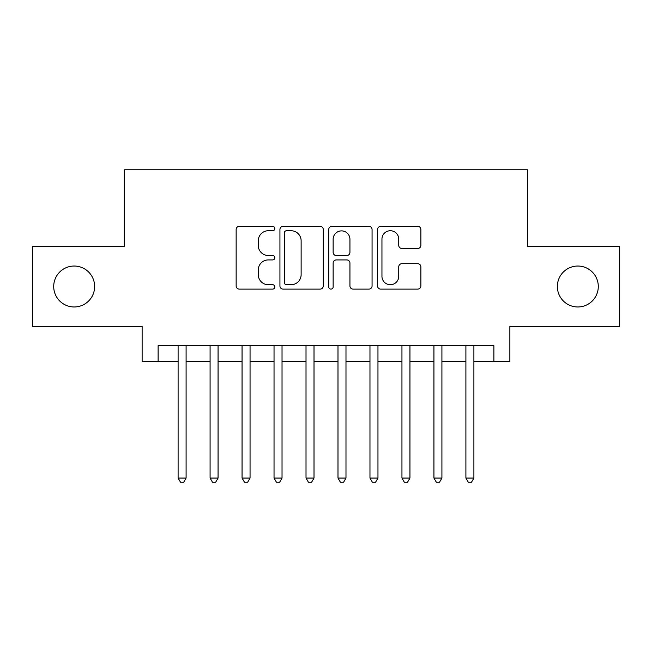 <?xml version="1.0" encoding="UTF-8"?>
<svg xmlns="http://www.w3.org/2000/svg" width="652" height="652" viewBox="0 0 652 652"><rect width="100%" height="100%" fill="white"/><g stroke="black" fill="none" stroke-linecap="round" stroke-linejoin="round"><path stroke-width="0.98" d="M274.834 228.534A2.2 2.2 0 0 0 272.642 226.342L239.292 226.342A3.138 3.138 0 0 0 236.146 229.48L236.146 285.975A3.138 3.138 0 0 0 239.292 289.113L272.642 289.113A2.2 2.2 0 0 0 274.834 286.921A2.2 2.2 0 0 0 272.642 284.72L268.322 284.72A10.041 10.041 0 0 1 258.282 274.679L258.282 269.969A10.041 10.041 0 0 1 268.322 259.92L272.642 259.92A2.2 2.2 0 0 0 274.834 257.727A2.2 2.2 0 0 0 272.642 255.527L268.322 255.527A10.041 10.041 0 0 1 258.282 245.486L258.282 240.775A10.041 10.041 0 0 1 268.322 230.735L272.642 230.735A2.2 2.2 0 0 0 274.834 228.534M557.362 286.505A20.465 20.465 0 0 0 577.827 306.97A20.465 20.465 0 0 0 598.291 286.505A20.465 20.465 0 0 0 577.827 266.04A20.465 20.465 0 0 0 557.362 286.505M53.709 286.505A20.465 20.465 0 0 0 74.173 306.97A20.465 20.465 0 0 0 94.638 286.505A20.465 20.465 0 0 0 74.173 266.04A20.465 20.465 0 0 0 53.709 286.505M417.736 248.469A3.138 3.138 0 0 0 420.874 245.331L420.874 229.48A3.138 3.138 0 0 0 417.736 226.342L380.695 226.342A3.138 3.138 0 0 0 377.557 229.48L377.557 285.975A3.138 3.138 0 0 0 380.695 289.113L417.736 289.113A3.138 3.138 0 0 0 420.874 285.975L420.874 266.831A3.138 3.138 0 0 0 417.736 263.693L401.885 263.693A3.138 3.138 0 0 0 398.747 266.831L398.747 276.326A8.395 8.395 0 0 1 390.344 284.72A8.395 8.395 0 0 1 381.95 276.326L381.95 239.129A8.395 8.395 0 0 1 390.344 230.735A8.395 8.395 0 0 1 398.747 239.129L398.747 245.331A3.138 3.138 0 0 0 401.885 248.469L417.736 248.469M158.118 361.656L158.118 345.666L493.882 345.666L493.882 361.656L509.872 361.656L509.872 326.481L619.4 326.481L619.4 246.537L527.46 246.537L527.46 169.789L124.54 169.789L124.54 246.537L32.6 246.537L32.6 326.481L142.128 326.481L142.128 361.656L178.102 361.656M323.253 229.48A3.138 3.138 0 0 0 320.116 226.342L283.074 226.342A3.138 3.138 0 0 0 279.936 229.48L279.936 285.975A3.138 3.138 0 0 0 283.074 289.113L320.116 289.113A3.138 3.138 0 0 0 323.253 285.975L323.253 229.48M331.884 226.342L368.926 226.342A3.138 3.138 0 0 1 372.064 229.48L372.064 285.975A3.138 3.138 0 0 1 368.926 289.113L353.074 289.113A3.138 3.138 0 0 1 349.937 285.975L349.937 263.066A3.138 3.138 0 0 0 346.799 259.92L336.277 259.92A3.138 3.138 0 0 0 333.139 263.066L333.139 286.921A2.2 2.2 0 0 1 330.947 289.113A2.2 2.2 0 0 1 328.747 286.921L328.747 229.48A3.138 3.138 0 0 1 331.884 226.342M186.097 361.656L210.083 361.656M218.07 361.656L242.055 361.656M250.05 361.656L274.036 361.656M282.031 361.656L306.016 361.656M314.011 361.656L337.989 361.656M345.984 361.656L369.969 361.656M377.964 361.656L401.95 361.656M409.945 361.656L433.93 361.656M441.917 361.656L465.903 361.656M473.898 361.656L493.882 361.656M286.53 230.735A2.2 2.2 0 0 0 284.329 232.927L284.329 282.52A2.2 2.2 0 0 0 286.53 284.72L291.077 284.72A10.041 10.041 0 0 0 301.126 274.679L301.126 240.775A10.041 10.041 0 0 0 291.077 230.735L286.53 230.735M349.937 239.284A8.395 8.395 0 0 0 341.534 230.889A8.395 8.395 0 0 0 333.139 239.284L333.139 252.389A3.138 3.138 0 0 0 336.277 255.527L346.799 255.527A3.138 3.138 0 0 0 349.937 252.389L349.937 239.284M186.097 345.666L186.097 478.055L178.102 478.055L178.102 345.666M186.097 478.055L183.701 482.211L180.498 482.211L178.102 478.055M218.07 345.666L218.07 478.055L210.083 478.055L210.083 345.666M218.07 478.055L215.673 482.211L212.479 482.211L210.083 478.055M250.05 345.666L250.05 478.055L242.055 478.055L242.055 345.666M250.05 478.055L247.654 482.211L244.459 482.211L242.055 478.055M282.031 345.666L282.031 478.055L274.036 478.055L274.036 345.666M282.031 478.055L279.635 482.211L276.432 482.211L274.036 478.055M314.011 345.666L314.011 478.055L306.016 478.055L306.016 345.666M314.011 478.055L311.607 482.211L308.412 482.211L306.016 478.055M345.984 345.666L345.984 478.055L337.989 478.055L337.989 345.666M345.984 478.055L343.588 482.211L340.393 482.211L337.989 478.055M377.964 345.666L377.964 478.055L369.969 478.055L369.969 345.666M377.964 478.055L375.568 482.211L372.365 482.211L369.969 478.055M409.945 345.666L409.945 478.055L401.95 478.055L401.95 345.666M409.945 478.055L407.541 482.211L404.346 482.211L401.95 478.055M441.917 345.666L441.917 478.055L433.93 478.055L433.93 345.666M441.917 478.055L439.521 482.211L436.327 482.211L433.93 478.055M473.898 345.666L473.898 478.055L465.903 478.055L465.903 345.666M473.898 478.055L471.502 482.211L468.299 482.211L465.903 478.055"/></g></svg>
